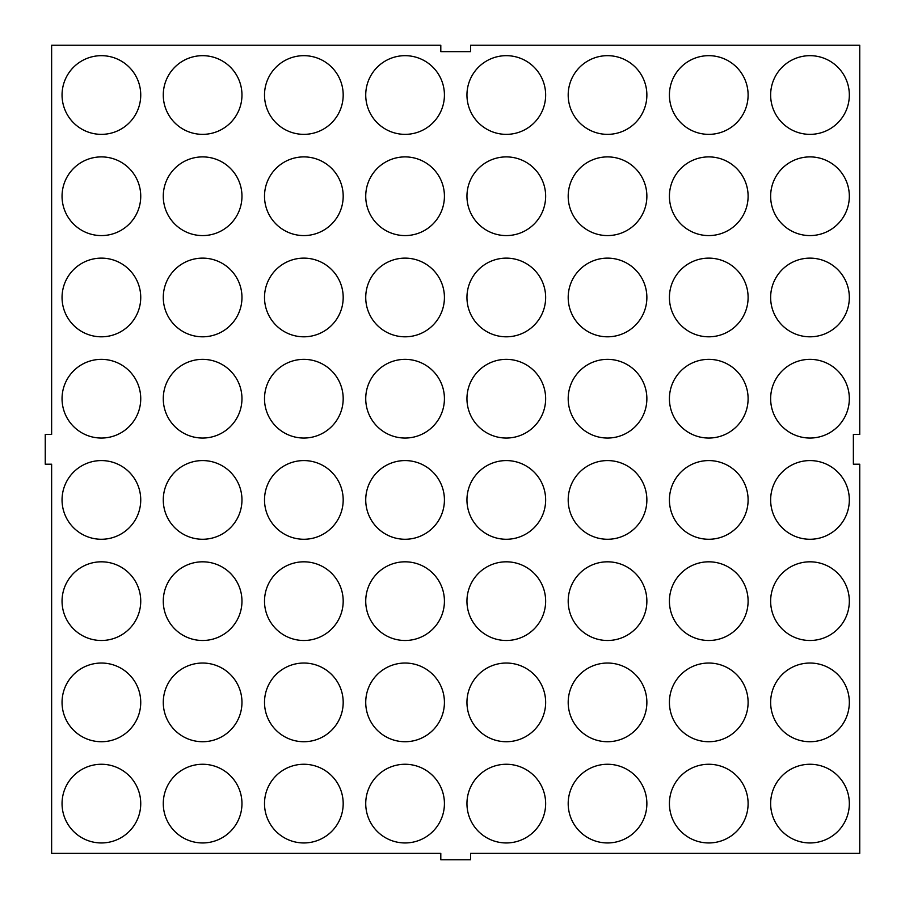 <?xml version="1.0" encoding="UTF-8"?>
<svg xmlns="http://www.w3.org/2000/svg" width="905" height="905" viewBox="0 0 905 905"><rect width="100%" height="100%" fill="white"/><g stroke="black" fill="none" stroke-linecap="round" stroke-linejoin="round"><path stroke-width="1.36" d="M202.618 134.359A39.345 39.345 0 0 1 163.273 95.014A39.345 39.345 0 0 1 202.618 55.669A39.345 39.345 0 0 1 241.963 95.014A39.345 39.345 0 0 1 202.618 134.359M303.854 134.359A39.345 39.345 0 0 1 264.509 95.014A39.345 39.345 0 0 1 303.854 55.669A39.345 39.345 0 0 1 343.187 95.014A39.345 39.345 0 0 1 303.854 134.359M405.078 134.359A39.345 39.345 0 0 1 365.733 95.014A39.345 39.345 0 0 1 405.078 55.669A39.345 39.345 0 0 1 444.423 95.014A39.345 39.345 0 0 1 405.078 134.359M607.527 55.669A39.345 39.345 0 0 0 568.193 95.014A39.345 39.345 0 0 0 607.527 134.359A39.345 39.345 0 0 0 646.871 95.014A39.345 39.345 0 0 0 607.527 55.669M708.762 55.669A39.345 39.345 0 0 0 669.417 95.014A39.345 39.345 0 0 0 708.762 134.359A39.345 39.345 0 0 0 748.107 95.014A39.345 39.345 0 0 0 708.762 55.669M809.986 235.583A39.345 39.345 0 0 1 770.641 196.238A39.345 39.345 0 0 1 809.986 156.893A39.345 39.345 0 0 1 849.331 196.238A39.345 39.345 0 0 1 809.986 235.583M607.527 235.583A39.345 39.345 0 0 1 568.193 196.238A39.345 39.345 0 0 1 607.527 156.893A39.345 39.345 0 0 1 646.871 196.238A39.345 39.345 0 0 1 607.527 235.583M607.527 336.807A39.345 39.345 0 0 1 568.193 297.474A39.345 39.345 0 0 1 607.527 258.129A39.345 39.345 0 0 1 646.871 297.474A39.345 39.345 0 0 1 607.527 336.807M607.527 438.043A39.345 39.345 0 0 1 568.193 398.698A39.345 39.345 0 0 1 607.527 359.353A39.345 39.345 0 0 1 646.871 398.698A39.345 39.345 0 0 1 607.527 438.043M607.527 539.267A39.345 39.345 0 0 1 568.193 499.922A39.345 39.345 0 0 1 607.527 460.577A39.345 39.345 0 0 1 646.871 499.922A39.345 39.345 0 0 1 607.527 539.267M809.986 438.043A39.345 39.345 0 0 1 770.641 398.698A39.345 39.345 0 0 1 809.986 359.353A39.345 39.345 0 0 1 849.331 398.698A39.345 39.345 0 0 1 809.986 438.043M809.986 640.491A39.345 39.345 0 0 1 770.641 601.146A39.345 39.345 0 0 1 809.986 561.813A39.345 39.345 0 0 1 849.331 601.146A39.345 39.345 0 0 1 809.986 640.491M809.986 842.951A39.345 39.345 0 0 1 770.641 803.606A39.345 39.345 0 0 1 809.986 764.261A39.345 39.345 0 0 1 849.331 803.606A39.345 39.345 0 0 1 809.986 842.951M607.527 640.491A39.345 39.345 0 0 1 568.193 601.146A39.345 39.345 0 0 1 607.527 561.813A39.345 39.345 0 0 1 646.871 601.146A39.345 39.345 0 0 1 607.527 640.491M607.527 741.727A39.345 39.345 0 0 1 568.193 702.382A39.345 39.345 0 0 1 607.527 663.037A39.345 39.345 0 0 1 646.871 702.382A39.345 39.345 0 0 1 607.527 741.727M607.527 842.951A39.345 39.345 0 0 1 568.193 803.606A39.345 39.345 0 0 1 607.527 764.261A39.345 39.345 0 0 1 646.871 803.606A39.345 39.345 0 0 1 607.527 842.951M809.986 741.727A39.345 39.345 0 0 1 770.641 702.382A39.345 39.345 0 0 1 809.986 663.037A39.345 39.345 0 0 1 849.331 702.382A39.345 39.345 0 0 1 809.986 741.727M809.986 539.267A39.345 39.345 0 0 1 770.641 499.922A39.345 39.345 0 0 1 809.986 460.577A39.345 39.345 0 0 1 849.331 499.922A39.345 39.345 0 0 1 809.986 539.267M809.986 336.807A39.345 39.345 0 0 1 770.641 297.474A39.345 39.345 0 0 1 809.986 258.129A39.345 39.345 0 0 1 849.331 297.474A39.345 39.345 0 0 1 809.986 336.807M809.986 55.669A39.345 39.345 0 0 0 770.641 95.014A39.345 39.345 0 0 0 809.986 134.359A39.345 39.345 0 0 0 849.331 95.014A39.345 39.345 0 0 0 809.986 55.669M506.302 55.669A39.345 39.345 0 0 0 466.957 95.014A39.345 39.345 0 0 0 506.302 134.359A39.345 39.345 0 0 0 545.647 95.014A39.345 39.345 0 0 0 506.302 55.669M101.394 134.359A39.345 39.345 0 0 1 62.049 95.014A39.345 39.345 0 0 1 101.394 55.669A39.345 39.345 0 0 1 140.739 95.014A39.345 39.345 0 0 1 101.394 134.359M708.762 336.807A39.345 39.345 0 0 1 669.417 297.474A39.345 39.345 0 0 1 708.762 258.129A39.345 39.345 0 0 1 748.107 297.474A39.345 39.345 0 0 1 708.762 336.807M405.078 156.893A39.345 39.345 0 0 0 365.733 196.238A39.345 39.345 0 0 0 405.078 235.583A39.345 39.345 0 0 0 444.423 196.238A39.345 39.345 0 0 0 405.078 156.893M708.762 640.491A39.345 39.345 0 0 1 669.417 601.146A39.345 39.345 0 0 1 708.762 561.813A39.345 39.345 0 0 1 748.107 601.146A39.345 39.345 0 0 1 708.762 640.491M708.762 235.583A39.345 39.345 0 0 1 669.417 196.238A39.345 39.345 0 0 1 708.762 156.893A39.345 39.345 0 0 1 748.107 196.238A39.345 39.345 0 0 1 708.762 235.583M708.762 741.727A39.345 39.345 0 0 1 669.417 702.382A39.345 39.345 0 0 1 708.762 663.037A39.345 39.345 0 0 1 748.107 702.382A39.345 39.345 0 0 1 708.762 741.727M708.762 539.267A39.345 39.345 0 0 1 669.417 499.922A39.345 39.345 0 0 1 708.762 460.577A39.345 39.345 0 0 1 748.107 499.922A39.345 39.345 0 0 1 708.762 539.267M708.762 842.951A39.345 39.345 0 0 1 669.417 803.606A39.345 39.345 0 0 1 708.762 764.261A39.345 39.345 0 0 1 748.107 803.606A39.345 39.345 0 0 1 708.762 842.951M708.762 438.043A39.345 39.345 0 0 1 669.417 398.698A39.345 39.345 0 0 1 708.762 359.353A39.345 39.345 0 0 1 748.107 398.698A39.345 39.345 0 0 1 708.762 438.043M506.302 764.261A39.345 39.345 0 0 0 466.957 803.606A39.345 39.345 0 0 0 506.302 842.951A39.345 39.345 0 0 0 545.647 803.606A39.345 39.345 0 0 0 506.302 764.261M405.078 764.261A39.345 39.345 0 0 0 365.733 803.606A39.345 39.345 0 0 0 405.078 842.951A39.345 39.345 0 0 0 444.423 803.606A39.345 39.345 0 0 0 405.078 764.261M303.854 764.261A39.345 39.345 0 0 0 264.509 803.606A39.345 39.345 0 0 0 303.854 842.951A39.345 39.345 0 0 0 343.187 803.606A39.345 39.345 0 0 0 303.854 764.261M202.618 764.261A39.345 39.345 0 0 0 163.273 803.606A39.345 39.345 0 0 0 202.618 842.951A39.345 39.345 0 0 0 241.963 803.606A39.345 39.345 0 0 0 202.618 764.261M101.394 764.261A39.345 39.345 0 0 0 62.049 803.606A39.345 39.345 0 0 0 101.394 842.951A39.345 39.345 0 0 0 140.739 803.606A39.345 39.345 0 0 0 101.394 764.261M101.394 663.037A39.345 39.345 0 0 0 62.049 702.382A39.345 39.345 0 0 0 101.394 741.727A39.345 39.345 0 0 0 140.739 702.382A39.345 39.345 0 0 0 101.394 663.037M202.618 663.037A39.345 39.345 0 0 0 163.273 702.382A39.345 39.345 0 0 0 202.618 741.727A39.345 39.345 0 0 0 241.963 702.382A39.345 39.345 0 0 0 202.618 663.037M303.854 663.037A39.345 39.345 0 0 0 264.509 702.382A39.345 39.345 0 0 0 303.854 741.727A39.345 39.345 0 0 0 343.187 702.382A39.345 39.345 0 0 0 303.854 663.037M405.078 663.037A39.345 39.345 0 0 0 365.733 702.382A39.345 39.345 0 0 0 405.078 741.727A39.345 39.345 0 0 0 444.423 702.382A39.345 39.345 0 0 0 405.078 663.037M506.302 663.037A39.345 39.345 0 0 0 466.957 702.382A39.345 39.345 0 0 0 506.302 741.727A39.345 39.345 0 0 0 545.647 702.382A39.345 39.345 0 0 0 506.302 663.037M506.302 561.813A39.345 39.345 0 0 0 466.957 601.146A39.345 39.345 0 0 0 506.302 640.491A39.345 39.345 0 0 0 545.647 601.146A39.345 39.345 0 0 0 506.302 561.813M405.078 561.813A39.345 39.345 0 0 0 365.733 601.146A39.345 39.345 0 0 0 405.078 640.491A39.345 39.345 0 0 0 444.423 601.146A39.345 39.345 0 0 0 405.078 561.813M303.854 561.813A39.345 39.345 0 0 0 264.509 601.146A39.345 39.345 0 0 0 303.854 640.491A39.345 39.345 0 0 0 343.187 601.146A39.345 39.345 0 0 0 303.854 561.813M202.618 561.813A39.345 39.345 0 0 0 163.273 601.146A39.345 39.345 0 0 0 202.618 640.491A39.345 39.345 0 0 0 241.963 601.146A39.345 39.345 0 0 0 202.618 561.813M101.394 561.813A39.345 39.345 0 0 0 62.049 601.146A39.345 39.345 0 0 0 101.394 640.491A39.345 39.345 0 0 0 140.739 601.146A39.345 39.345 0 0 0 101.394 561.813M101.394 460.577A39.345 39.345 0 0 0 62.049 499.922A39.345 39.345 0 0 0 101.394 539.267A39.345 39.345 0 0 0 140.739 499.922A39.345 39.345 0 0 0 101.394 460.577M202.618 460.577A39.345 39.345 0 0 0 163.273 499.922A39.345 39.345 0 0 0 202.618 539.267A39.345 39.345 0 0 0 241.963 499.922A39.345 39.345 0 0 0 202.618 460.577M303.854 460.577A39.345 39.345 0 0 0 264.509 499.922A39.345 39.345 0 0 0 303.854 539.267A39.345 39.345 0 0 0 343.187 499.922A39.345 39.345 0 0 0 303.854 460.577M405.078 460.577A39.345 39.345 0 0 0 365.733 499.922A39.345 39.345 0 0 0 405.078 539.267A39.345 39.345 0 0 0 444.423 499.922A39.345 39.345 0 0 0 405.078 460.577M506.302 460.577A39.345 39.345 0 0 0 466.957 499.922A39.345 39.345 0 0 0 506.302 539.267A39.345 39.345 0 0 0 545.647 499.922A39.345 39.345 0 0 0 506.302 460.577M506.302 359.353A39.345 39.345 0 0 0 466.957 398.698A39.345 39.345 0 0 0 506.302 438.043A39.345 39.345 0 0 0 545.647 398.698A39.345 39.345 0 0 0 506.302 359.353M405.078 359.353A39.345 39.345 0 0 0 365.733 398.698A39.345 39.345 0 0 0 405.078 438.043A39.345 39.345 0 0 0 444.423 398.698A39.345 39.345 0 0 0 405.078 359.353M303.854 359.353A39.345 39.345 0 0 0 264.509 398.698A39.345 39.345 0 0 0 303.854 438.043A39.345 39.345 0 0 0 343.187 398.698A39.345 39.345 0 0 0 303.854 359.353M202.618 359.353A39.345 39.345 0 0 0 163.273 398.698A39.345 39.345 0 0 0 202.618 438.043A39.345 39.345 0 0 0 241.963 398.698A39.345 39.345 0 0 0 202.618 359.353M101.394 359.353A39.345 39.345 0 0 0 62.049 398.698A39.345 39.345 0 0 0 101.394 438.043A39.345 39.345 0 0 0 140.739 398.698A39.345 39.345 0 0 0 101.394 359.353M101.394 258.129A39.345 39.345 0 0 0 62.049 297.474A39.345 39.345 0 0 0 101.394 336.807A39.345 39.345 0 0 0 140.739 297.474A39.345 39.345 0 0 0 101.394 258.129M202.618 258.129A39.345 39.345 0 0 0 163.273 297.474A39.345 39.345 0 0 0 202.618 336.807A39.345 39.345 0 0 0 241.963 297.474A39.345 39.345 0 0 0 202.618 258.129M303.854 258.129A39.345 39.345 0 0 0 264.509 297.474A39.345 39.345 0 0 0 303.854 336.807A39.345 39.345 0 0 0 343.187 297.474A39.345 39.345 0 0 0 303.854 258.129M405.078 258.129A39.345 39.345 0 0 0 365.733 297.474A39.345 39.345 0 0 0 405.078 336.807A39.345 39.345 0 0 0 444.423 297.474A39.345 39.345 0 0 0 405.078 258.129M506.302 258.129A39.345 39.345 0 0 0 466.957 297.474A39.345 39.345 0 0 0 506.302 336.807A39.345 39.345 0 0 0 545.647 297.474A39.345 39.345 0 0 0 506.302 258.129M506.302 156.893A39.345 39.345 0 0 0 466.957 196.238A39.345 39.345 0 0 0 506.302 235.583A39.345 39.345 0 0 0 545.647 196.238A39.345 39.345 0 0 0 506.302 156.893M303.854 156.893A39.345 39.345 0 0 0 264.509 196.238A39.345 39.345 0 0 0 303.854 235.583A39.345 39.345 0 0 0 343.187 196.238A39.345 39.345 0 0 0 303.854 156.893M202.618 156.893A39.345 39.345 0 0 0 163.273 196.238A39.345 39.345 0 0 0 202.618 235.583A39.345 39.345 0 0 0 241.963 196.238A39.345 39.345 0 0 0 202.618 156.893M101.394 156.893A39.345 39.345 0 0 0 62.049 196.238A39.345 39.345 0 0 0 101.394 235.583A39.345 39.345 0 0 0 140.739 196.238A39.345 39.345 0 0 0 101.394 156.893M859.75 853.37L470.577 853.37L470.577 859.75L440.803 859.75L440.803 853.37L51.63 853.37L51.63 464.197L45.25 464.197L45.25 434.423L51.63 434.423L51.63 45.25L440.803 45.25L440.803 51.63L470.577 51.63L470.577 45.25L859.75 45.25L859.75 434.423L853.37 434.423L853.37 464.197L859.75 464.197L859.75 853.37"/></g></svg>
